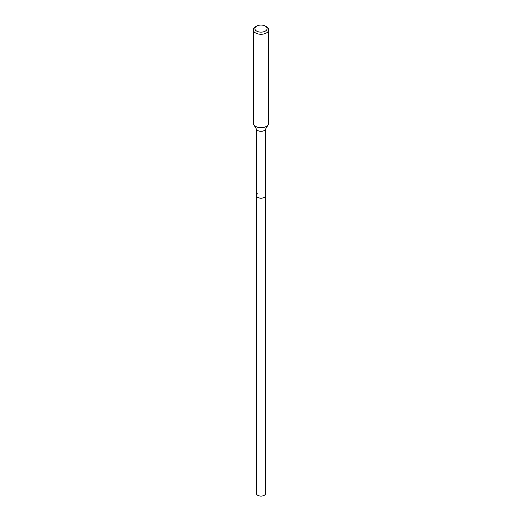 <?xml version="1.0" encoding="UTF-8"?>
<svg xmlns="http://www.w3.org/2000/svg" width="522" height="522" viewBox="0 0 522 522"><rect width="100%" height="100%" fill="white"/><g stroke="black" fill="none" stroke-linecap="round" stroke-linejoin="round"><path stroke-width="0.78" d="M256.439 129.117L256.439 493.466A4.561 2.63 0 0 0 259.258 495.9A4.561 2.63 0 0 0 264.223 495.332A4.561 2.63 0 0 0 265.561 493.466L265.561 195.554A4.561 2.63 180 0 1 264.223 197.42A4.561 2.63 180 0 1 259.258 197.988A4.561 2.63 180 0 1 256.439 195.554A4.561 2.63 180 0 1 257.777 193.695M268.23 124.699L265.307 129.541A4.561 2.63 180 0 1 264.223 130.533A4.561 2.63 180 0 1 256.693 129.541L253.77 124.699A7.66 4.424 0 0 0 266.416 126.37A7.66 4.424 0 0 0 268.23 124.699A7.66 4.424 0 0 0 268.66 123.244L268.66 29.852A7.66 4.424 180 0 1 266.416 32.977A7.66 4.424 180 0 1 258.07 33.937A7.66 4.424 180 0 1 253.34 29.852A7.66 4.424 180 0 1 255.584 26.726L256.667 26.1A6.127 3.537 180 0 1 265.333 26.1A6.127 3.537 180 0 1 265.333 31.105A6.127 3.537 180 0 1 256.667 31.105A6.127 3.537 180 0 1 256.667 26.1L255.584 26.726M256.439 195.554A4.561 2.63 0 0 0 259.258 197.988A4.561 2.63 0 0 0 264.223 197.42A4.561 2.63 0 0 0 265.561 195.554L265.561 129.117M253.34 29.852L253.34 123.244A7.66 4.424 0 0 0 253.77 124.699M265.333 26.1L266.416 26.726A7.66 4.424 180 0 1 268.66 29.852"/></g></svg>
